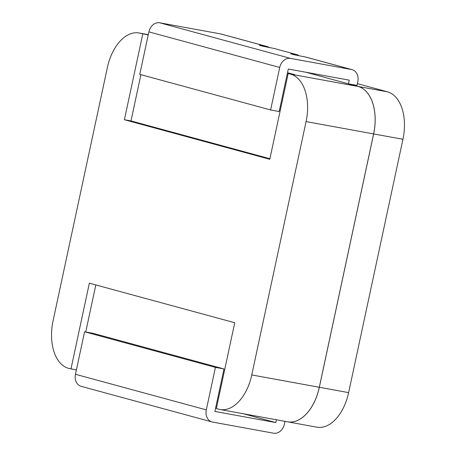 <?xml version="1.0" encoding="UTF-8"?>
<svg xmlns="http://www.w3.org/2000/svg" width="456" height="456" viewBox="0 0 456 456"><rect width="100%" height="100%" fill="white"/><g stroke="black" fill="none" stroke-linecap="round" stroke-linejoin="round"><path stroke-width="0.68" d="M357.39 83.642L387.463 91.821A41.827 25.057 100.3 0 1 402.939 139.279L348.623 392.622A41.827 25.057 100.3 0 1 316.88 427.175L287.594 421.823A41.827 25.057 -79.7 0 0 319.337 387.275L348.623 392.622M352.095 69.66L306.056 57.137A10.876 8.698 105.2 0 0 305.474 57.006L351.513 69.529A10.876 8.698 -74.8 0 1 352.095 69.66A10.876 8.698 -74.8 0 1 357.806 81.721L357.014 85.397L348.469 83.836L358.177 86.475L387.463 91.821M305.742 72.213L358.142 86.469A41.827 25.057 100.3 0 1 373.612 133.921L319.303 387.269A41.827 25.057 100.3 0 1 287.559 421.817A41.827 25.057 -79.7 0 0 287.594 421.823M402.939 139.279L373.646 133.933L319.337 387.275M373.646 133.933A41.827 25.057 -79.7 0 0 358.177 86.475M348.424 83.961L349.239 80.153L288.289 69.027L279.18 111.52L270.613 109.959L139.764 74.356L148.873 31.857L279.722 67.459A10.876 8.698 -74.8 0 1 290.569 58.402L159.714 22.8A10.876 8.698 105.2 0 0 148.873 31.857M269.906 158.728L130.986 120.931L140.904 74.664M287.502 72.703L294.77 74.681L288.181 73.479L290.603 74.14L358.142 86.469M216.469 407.989L215.671 407.767L223.993 368.95L93.138 333.347L84.571 331.786L75.462 374.279L206.311 409.881L215.426 367.388L223.993 368.95M85.734 331.996L95.823 284.937M148.263 34.702L140.368 33.259L148.217 34.912M373.612 133.921L306.079 121.592L251.763 374.935L319.303 387.269M76.386 369.976L68.537 368.328A41.827 25.057 -79.7 0 1 53.061 320.87L107.377 67.528A41.827 25.057 -79.7 0 1 139.12 32.98A41.827 25.057 -79.7 0 1 140.368 33.259M287.559 421.817L220.02 409.488A41.827 25.057 -79.7 0 1 218.772 409.203L216.349 408.542L234.743 322.734L89.353 283.176L70.959 368.984M220.02 409.488A41.827 25.057 -79.7 0 0 251.763 374.935M306.079 121.592A41.827 25.057 -79.7 0 0 290.603 74.14M288.181 73.479L269.787 159.286L124.397 119.728L142.791 33.921M124.397 119.728L130.986 120.931M276.427 419.788L275.829 422.575L243.436 413.763M284.994 421.35L284.396 424.143A10.876 8.698 105.2 0 1 273.554 433.2L212.604 422.074A10.876 8.698 105.2 0 1 212.023 421.942L81.174 386.34A10.876 8.698 -74.8 0 1 75.462 374.279M275.829 422.575L214.879 411.449L215.671 407.767M206.311 409.881A10.876 8.698 105.2 0 0 212.023 421.942M215.426 367.388L84.571 331.786M351.513 69.529L290.569 58.402M279.722 67.459L270.613 109.959M305.474 57.006L294.109 54.748L290.763 53.797L298.207 55.028L273.976 48.433L262.605 46.176L259.264 45.229L266.703 46.455A10.876 8.698 -74.8 0 1 267.284 46.586L221.24 34.057A10.876 8.698 105.2 0 0 220.664 33.926L159.714 22.8M267.284 46.586A10.876 8.698 -74.8 0 1 269.467 47.612M298.076 55.621L298.207 55.028M261.761 45.554L261.676 45.953M220.664 33.926L266.703 46.455M293.265 54.121L293.179 54.526M148.274 34.65L139.12 32.98"/></g></svg>
